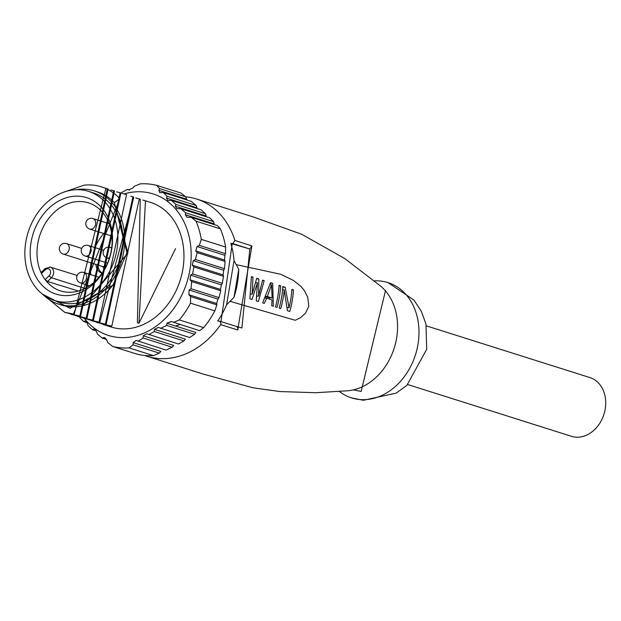 <?xml version="1.0" encoding="UTF-8"?>
<svg xmlns="http://www.w3.org/2000/svg" width="621" height="621" viewBox="0 0 621 621"><rect width="100%" height="100%" fill="white"/><g stroke="black" fill="none" stroke-linecap="round" stroke-linejoin="round"><path stroke-width="0.93" d="M101.968 273.248A12.094 9.587 107.5 0 1 95.913 264.414M103.723 233.496A45.62 36.165 -72.5 0 0 95.029 247.608M90.914 262.838A45.62 36.165 -72.5 0 0 90.713 274.629M97.831 265.02A12.094 9.587 -72.5 0 0 102.131 273.015M101.805 266.285L103.715 267.573A6.319 5.007 -72.5 0 0 104.763 268.078A6.319 5.007 -72.5 0 0 105.104 268.171M106.75 264.919A5.496 4.355 107.5 0 1 103.039 266.58A5.496 4.355 107.5 0 1 102.294 266.432L63.156 254.059A5.496 4.355 -72.5 0 0 63.901 254.206A5.496 4.355 -72.5 0 0 69.094 249.673A5.496 4.355 -72.5 0 0 66.47 243.579A5.496 4.355 -72.5 0 0 65.725 243.432M78.37 291.039L47.576 281.499L51.419 277.719L84.976 288.447M41.91 272.083L41.436 273.481A46.179 36.608 -72.5 0 0 45.147 279.636L47.576 281.499M45.434 269.7A4.083 3.237 -72.5 0 1 45.597 269.553A4.083 3.237 -72.5 0 1 50.068 270.158A4.083 3.237 -72.5 0 1 49.137 275.716L45.147 279.636A46.179 36.608 -72.5 0 0 60.912 291.016A46.179 36.608 -72.5 0 0 66.905 292.18A46.179 36.608 107.5 0 0 111.345 250.131A46.179 36.608 -72.5 0 0 88.764 202.958A46.179 36.608 -72.5 0 0 82.22 201.623A46.179 36.608 -72.5 0 0 37.772 243.673A46.179 36.608 107.5 0 0 41.436 273.481L45.434 269.7A2.197 0.768 46.6 0 1 45.201 268.505L41.32 272.177M111.687 249.432A50.611 40.117 107.5 0 1 62.977 295.511A50.611 40.117 107.5 0 1 31.05 242.353A50.611 40.117 107.5 0 1 79.76 196.267A50.611 40.117 107.5 0 1 111.687 249.432M61.89 301.938A57.163 45.31 -72.5 0 0 115.91 254.757A57.163 45.31 -72.5 0 0 88.601 191.384A57.163 45.31 -72.5 0 0 80.846 189.84A57.163 45.31 -72.5 0 0 26.827 237.028A57.163 45.31 -72.5 0 0 54.128 300.393A57.163 45.31 -72.5 0 0 61.89 301.938M88.601 191.384L93.717 193.007A57.163 45.31 107.5 0 1 121.017 256.372A57.163 45.31 107.5 0 1 66.998 303.553A57.163 45.31 107.5 0 1 59.243 302.008L54.128 300.393M43.028 294.618A59.36 47.056 -72.5 0 0 58.584 304.111A59.36 47.056 -72.5 0 0 66.633 305.711A59.36 47.056 -72.5 0 0 122.733 256.714A59.36 47.056 -72.5 0 0 94.376 190.903A59.36 47.056 -72.5 0 0 86.327 189.304A59.36 47.056 -72.5 0 0 76.197 189.723M81.856 307.092L127.949 252.988L114.318 202.64L126.956 252.669L113.177 284.752A59.36 47.056 107.5 0 1 69.831 306.72A59.36 47.056 107.5 0 1 61.774 305.121L58.584 304.111M94.376 190.903L97.575 191.92A59.36 47.056 107.5 0 1 114.326 202.632M106.509 292.475L112.859 285.194M139.337 198.867L140.276 199.155L137.388 322.726L138.988 323.231L175.526 248.625M133.662 197.074L106.152 324.395L97.474 322.664M94.113 321.484L105.391 324.154L132.902 196.841L130.697 196.197M133.701 197.711L99.764 322.377L91.093 320.638M87.716 319.458L99.003 322.136L126.583 194.598L122.026 193.457M120.901 193.015L93.375 320.351L84.697 318.62M81.335 317.44L92.607 320.11L120.125 192.797L116.732 191.858M114.497 191.02L86.987 318.332L78.308 316.594M74.962 315.429L86.218 318.092L113.728 190.771L110.872 189.964M106.874 188.605L108.116 188.986L80.59 316.306L71.912 314.583M68.535 313.388L79.83 316.073L107.34 188.753L104.406 187.922M105.857 188.543L74.202 314.296L66.16 312.751M40.994 292.965L64.763 312.316L73.441 314.047L119.83 198.642L114.318 202.64M42.127 293.919L70.08 308.311L112.743 285.342M119.83 198.642A65.352 51.807 -72.5 0 0 101.386 186.843A65.352 51.807 -72.5 0 0 92.521 185.074A65.352 51.807 -72.5 0 0 84.138 185.159L65.391 191.633M100.47 323.494L111.78 326.172L139.29 198.86L135.844 197.905M138.988 323.231L145.469 200.8L142.776 200.04M145.477 200.785L150.499 202.368A65.352 51.807 107.5 0 1 181.72 274.816A65.352 51.807 107.5 0 1 119.962 328.757A65.352 51.807 107.5 0 1 111.089 326.995L103.094 324.465M84.495 318.55A74.202 58.816 -72.5 0 0 118.495 337.436A74.202 58.816 -72.5 0 0 189.91 269.879A74.202 58.816 -72.5 0 0 143.102 191.928A74.202 58.816 -72.5 0 0 124.161 193.907M199.302 245.38L225.508 253.663L224.825 255.293L197.059 246.514L199.302 245.38L201.297 239.372A83.548 66.222 -72.5 0 0 196.05 221.161L191.221 217.327L186.991 217.28L185.33 214.742L185.679 212.809L180.789 208.703L176.806 208.718L175.339 206.25L175.821 204.371L171.481 200.428L167.748 200.529L166.513 198.138L167.111 196.29L163.323 192.526L159.845 192.704L158.844 190.383L159.519 188.559L156.554 185.314A83.548 66.222 -72.5 0 0 148.458 183.971A83.548 66.222 -72.5 0 0 140.144 183.878L134.245 186.339L132.684 188.085L128.539 189.917L127.429 189.374L120.746 193.007M79.713 316.982L79.923 317.82L83.711 321.585L85.551 320.886L87.398 323.479L88.081 325.73L92.413 329.666L94.439 329.029L96.589 331.707L97.388 333.997L102.271 338.111L104.514 337.537L106.936 340.308L107.813 342.621L112.649 346.456A83.548 66.222 -72.5 0 0 120.746 347.799A83.548 66.222 -72.5 0 0 129.052 347.9L133.088 344.841L133.096 342.606L160.862 351.385L159.294 353.132L133.088 344.841M138.165 341.263L143.141 338.018L172.188 347.201L166.118 350.097L136.162 340.432L133.096 342.606M143.141 338.018L143.234 335.806L173.67 345.431L172.188 347.201M148.784 334.618L154.311 331.544L183.956 340.921L178.437 343.987L146.649 333.741L143.234 335.806M154.311 331.544L154.513 329.371L185.322 339.113L183.956 340.921M160.56 328.338L166.63 325.435L194.575 334.277L189.599 337.521L158.301 327.422L154.513 329.371M166.63 325.435L166.964 323.308L195.809 332.429L194.575 334.277M173.445 322.408L179.345 319.939L203.688 327.64L199.651 330.698L171.109 321.468L166.964 323.308M179.345 319.939A83.548 66.222 -72.5 0 0 190.507 303.172L190.639 296.574L188.9 294.734L216.667 303.514L216.845 304.864L190.639 296.574M216.667 303.514L217.979 299.112L189.141 289.991L188.9 294.734M189.141 289.991L191.043 288.757L191.679 281.577L190.034 279.76L220.471 289.386L220.727 290.76L191.679 281.577M220.471 289.386L221.425 284.876L190.616 275.134L190.034 279.76M190.616 275.134L192.657 273.939L193.845 266.929L192.308 265.151L223.11 274.893L223.49 276.306L193.845 266.929M223.11 274.893L223.7 270.267L193.263 260.641L192.308 265.151M193.263 260.641L195.421 259.477L197.152 252.646L195.747 250.915L224.592 260.036L225.097 261.488L197.152 252.646M197.059 246.514L195.747 250.915M112.649 346.456L136.993 354.156A83.548 66.222 107.5 0 0 145.089 355.499A83.548 66.222 107.5 0 0 153.403 355.6L129.052 347.9M102.271 338.111L106.548 339.462M92.413 329.666L96.239 330.877M83.711 321.585L87.095 322.656M129.51 190.026L127.429 189.374M153.403 355.6L159.294 353.132M190.507 303.172L214.85 310.873A83.548 66.222 107.5 0 1 203.688 327.64M214.85 310.873L216.845 304.864M217.979 299.112L218.996 297.591L191.043 288.757M218.996 297.591L220.727 290.76M221.425 284.876L222.302 283.308L192.657 273.939M222.302 283.308L223.49 276.306M223.7 270.267L224.468 268.668L195.421 259.477M224.468 268.668L225.097 261.488M224.825 255.293L224.592 260.036M201.297 239.372L225.64 247.065L225.508 253.663M196.05 221.161L220.393 228.862A83.548 66.222 107.5 0 1 225.64 247.065M159.519 188.559L185.733 196.849L186.999 200.009M163.323 192.526L191.268 201.359L196.158 205.473L167.111 196.29M197.307 208.594L196.158 205.473M171.481 200.428L201.126 209.805L205.466 213.74L175.821 204.371M206.451 216.814L205.466 213.74M214.416 224.662L213.624 221.65L209.836 217.886L180.789 208.703M213.624 221.65L185.679 212.809M191.221 217.327L217.428 225.609L220.393 228.862M185.733 196.849L180.897 193.015L156.554 185.314M167.01 323.099A50.565 40.086 -72.5 0 0 171.349 321.569M180.059 324.496A50.565 40.086 107.5 0 1 175.58 326.033M144.561 355.453A82.446 65.352 -72.5 0 0 146.952 356.268A82.446 65.352 -72.5 0 0 158.021 358.457A82.446 65.352 -72.5 0 0 220.657 324.628L237.68 329.968L251.924 245.893L234.885 240.467L232.844 243.611L230.833 243.432L232.169 244.022L220.991 321.6M234.016 297.28A82.446 65.352 -72.5 0 0 238.743 269.312L234.016 297.288L226.587 304.826A76.95 60.998 -72.5 0 1 217.707 321.034L219.718 321.204L221.092 323.541L220.649 324.628M219.826 321.243L237.012 326.638M226.587 304.826L234.047 260.704L238.751 269.312M234.047 260.704A76.95 60.998 -72.5 0 0 230.826 243.432L249.844 249.013L251.924 245.893M234.893 240.459A82.446 65.352 -72.5 0 0 196.663 199.038A82.446 65.352 -72.5 0 0 185.679 196.803M287.166 307.605L289.06 307.768L285.202 287.29L282.811 286.529A82.446 65.352 107.5 0 1 279.163 308.086L280.762 308.59A82.446 65.352 -72.5 0 0 284.201 289.813L287.414 310.702L289.813 311.455A82.446 65.352 -72.5 0 0 293.461 289.898L291.862 289.394A82.446 65.352 107.5 0 1 289.052 307.768M258.398 301.519L264.173 280.638L262.574 280.133L258.608 296.178L258.848 278.953L256.714 278.278L252.211 294.152L252.988 277.106L251.389 276.593L249.875 298.825L252.002 299.501L257.443 282.78L256.263 300.851L258.39 301.519M271.711 305.734L272.021 299.927L266.696 298.243L264.251 303.374L262.652 302.869L270.562 282.656L272.689 283.331L273.302 306.238L271.703 305.734M277.028 307.418L275.437 306.914A82.446 65.352 107.5 0 0 279.077 285.35L280.676 285.862A82.446 65.352 -72.5 0 1 277.028 307.418M250.605 294.012L252.211 294.152M256.62 278.759L258.848 278.953M256.884 296.023L258.608 296.178M262.512 280.49L264.173 280.638M255.767 282.633L257.443 282.78M251.404 276.966L252.988 277.106M265.734 296.364L267.356 296.504L271.501 284.845L272.145 298.018L265.493 296.916M269.219 299.043L269.235 297.762M269.98 284.713L271.501 284.845M272.145 298.018L267.356 296.504M264.965 298.096L266.696 298.243M270.43 283.137L272.689 283.331M279.062 285.714L280.676 285.862M291.839 289.759L293.461 289.898M282.571 289.665L284.201 289.813M282.772 287.073L285.202 287.29M230.197 301.371L295.216 320.281L300.564 317.704L305.61 313.046L308.816 306.262L307.705 297.102L304.321 290.481L300.851 286.312L293.485 280.467L280.708 274.265L236.399 264.686M237.067 326.654L241.887 328.02L249.844 249.021L232.844 243.611M237.68 329.968L238.122 328.897L236.974 326.615M196.663 199.038L253.112 216.892L301.596 234.226L344.756 258.538L381.154 286.553A57.714 45.744 107.5 0 1 394.242 347.993A57.714 45.744 107.5 0 1 348.202 390.733L315.949 392.713L280.009 391.556L253.034 387.807L203.393 374.114L146.952 356.268M385.532 290.496L361.135 391.455L354.048 390.027M339.454 391.525A60.462 47.926 -72.5 0 0 351.564 397.906A60.462 47.926 -72.5 0 0 359.769 399.544A60.462 47.926 -72.5 0 0 416.901 349.639A60.462 47.926 -72.5 0 0 388.024 282.609A60.462 47.926 -72.5 0 0 379.819 280.979A60.462 47.926 -72.5 0 0 374.44 280.871M426.363 325.87L589.95 377.599A30.778 24.398 107.5 0 1 604.652 411.723A30.778 24.398 107.5 0 1 575.566 437.122A30.778 24.398 107.5 0 1 571.39 436.291L407.803 384.562M107.557 263.102L85.046 255.984A5.496 4.355 -72.5 0 0 85.791 256.131A5.496 4.355 -72.5 0 0 90.984 251.59A5.496 4.355 -72.5 0 0 88.361 245.497A5.496 4.355 -72.5 0 0 87.615 245.349M89.494 285.776L80.489 282.928A5.496 4.355 -72.5 0 0 81.235 283.075A5.496 4.355 -72.5 0 0 86.428 278.542A5.496 4.355 -72.5 0 0 83.804 272.448A5.496 4.355 -72.5 0 0 83.059 272.301M111.927 236.096L89.603 229.033A5.496 4.355 -72.5 0 0 90.348 229.18A5.496 4.355 -72.5 0 0 95.541 224.647A5.496 4.355 -72.5 0 0 92.917 218.553A5.496 4.355 -72.5 0 0 92.172 218.406M109.242 258.631L106.936 257.901A5.496 4.355 -72.5 0 0 107.681 258.049A5.496 4.355 -72.5 0 0 109.521 257.754M111.633 248.245A5.496 4.355 -72.5 0 0 110.251 247.422A5.496 4.355 -72.5 0 0 109.506 247.274M49.137 275.716A2.197 0.745 45.5 0 0 51.419 277.719A6.288 4.984 -72.5 0 0 53.608 271.625A6.288 4.984 -72.5 0 0 50.402 267.139A6.288 4.984 -72.5 0 0 49.571 266.976M103.567 337.568L105.624 338.22M93.577 329.083L95.401 329.658M84.751 320.964L86.366 321.476M186.611 199.162L158.844 190.383M196.95 207.763L166.513 198.138M206.149 215.992L175.339 206.25M214.167 223.855L185.33 214.742M103.622 250.325L88.361 245.497A5.496 5.496 0 0 0 81.312 249.665A5.496 5.496 0 0 0 85.046 255.984M98.918 277.222L83.804 272.448A5.496 5.496 0 0 0 76.756 276.609A5.496 5.496 0 0 0 80.489 282.928M81.731 248.4L66.47 243.579A5.496 5.496 0 0 0 59.422 247.74A5.496 5.496 0 0 0 63.156 254.059M109.125 223.676L92.917 218.553A5.496 5.496 0 0 0 85.869 222.722A5.496 5.496 0 0 0 89.603 229.033M111.687 247.872L110.251 247.422A5.496 5.496 0 0 0 103.202 251.59A5.496 5.496 0 0 0 106.936 257.901M45.201 268.505L50.402 267.139L77.136 275.421M97.466 322.687L96.697 322.446M133.678 197.051L132.917 196.81M84.681 318.643L83.92 318.402M78.293 316.625L77.532 316.384M114.505 190.989L113.744 190.748M71.904 314.606L71.136 314.366M108.124 188.97L107.355 188.73M65.516 312.58L64.747 312.34M241.895 327.997L237.012 326.615M385.532 290.473L384.942 290.286M353.458 389.856L354.048 390.05M388.024 282.609L414.021 300.114L421.411 311.47L425.983 324.146L426.697 349.328L406.794 385.494L396.128 393.14L363.401 400.273L351.564 397.906"/></g></svg>
